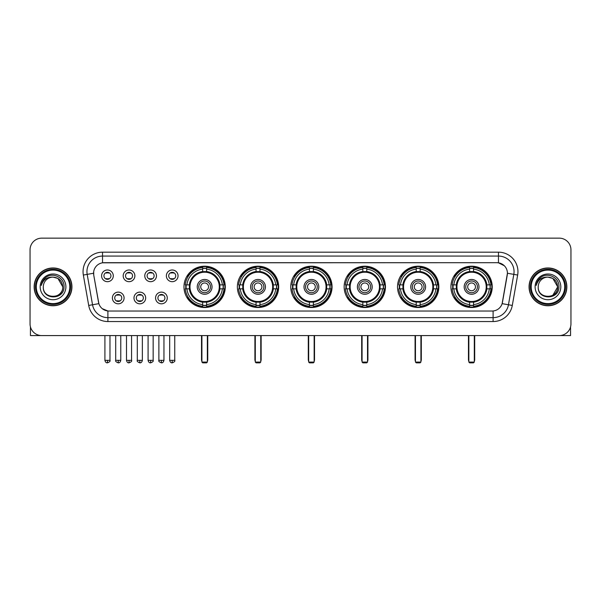 <?xml version="1.0" encoding="UTF-8"?>
<svg xmlns="http://www.w3.org/2000/svg" width="601" height="601" viewBox="0 0 601 601"><rect width="100%" height="100%" fill="white"/><g stroke="black" fill="none" stroke-linecap="round" stroke-linejoin="round"><path stroke-width="0.9" d="M397.531 286.857A20.652 20.652 0 0 0 418.191 307.517A20.652 20.652 0 0 0 438.843 286.857A20.652 20.652 0 0 0 418.191 266.205A20.652 20.652 0 0 0 397.531 286.857M237.372 286.857A20.652 20.652 0 0 0 258.024 307.517A20.652 20.652 0 0 0 278.676 286.857A20.652 20.652 0 0 0 258.024 266.205A20.652 20.652 0 0 0 237.372 286.857M290.756 286.857A20.652 20.652 0 0 0 311.408 307.517A20.652 20.652 0 0 0 332.068 286.857A20.652 20.652 0 0 0 311.408 266.205A20.652 20.652 0 0 0 290.756 286.857M344.148 286.857A20.652 20.652 0 0 0 364.799 307.517A20.652 20.652 0 0 0 385.451 286.857A20.652 20.652 0 0 0 364.799 266.205A20.652 20.652 0 0 0 344.148 286.857M450.923 286.857A20.652 20.652 0 0 0 471.575 307.517A20.652 20.652 0 0 0 492.234 286.857A20.652 20.652 0 0 0 471.575 266.205A20.652 20.652 0 0 0 450.923 286.857M183.981 286.857A20.652 20.652 0 0 0 204.633 307.517A20.652 20.652 0 0 0 225.285 286.857A20.652 20.652 0 0 0 204.633 266.205A20.652 20.652 0 0 0 183.981 286.857M145.675 297.968A5.845 5.845 0 0 1 139.83 303.813A5.845 5.845 0 0 1 133.985 297.968A5.845 5.845 0 0 1 139.83 292.124A5.845 5.845 0 0 1 145.675 297.968M136.322 297.968A3.508 3.508 0 0 0 139.83 301.477A3.508 3.508 0 0 0 143.339 297.968A3.508 3.508 0 0 0 139.83 294.46A3.508 3.508 0 0 0 136.322 297.968M167.266 297.968A5.845 5.845 0 0 1 161.414 303.813A5.845 5.845 0 0 1 155.569 297.968A5.845 5.845 0 0 1 161.414 292.124A5.845 5.845 0 0 1 167.266 297.968M157.913 297.968A3.508 3.508 0 0 0 161.414 301.477A3.508 3.508 0 0 0 164.922 297.968A3.508 3.508 0 0 0 161.414 294.46A3.508 3.508 0 0 0 157.913 297.968M124.084 297.968A5.845 5.845 0 0 1 118.239 303.813A5.845 5.845 0 0 1 112.395 297.968A5.845 5.845 0 0 1 118.239 292.124A5.845 5.845 0 0 1 124.084 297.968M114.731 297.968A3.508 3.508 0 0 0 118.239 301.477A3.508 3.508 0 0 0 121.748 297.968A3.508 3.508 0 0 0 118.239 294.46A3.508 3.508 0 0 0 114.731 297.968M134.879 275.829A5.845 5.845 0 0 1 129.035 281.681A5.845 5.845 0 0 1 123.19 275.829A5.845 5.845 0 0 1 129.035 269.984A5.845 5.845 0 0 1 134.879 275.829M125.526 275.829A3.508 3.508 0 0 0 129.035 279.337A3.508 3.508 0 0 0 132.543 275.829A3.508 3.508 0 0 0 129.035 272.328A3.508 3.508 0 0 0 125.526 275.829M156.47 275.829A5.845 5.845 0 0 1 150.626 281.681A5.845 5.845 0 0 1 144.773 275.829A5.845 5.845 0 0 1 150.626 269.984A5.845 5.845 0 0 1 156.47 275.829M147.117 275.829A3.508 3.508 0 0 0 150.626 279.337A3.508 3.508 0 0 0 154.126 275.829A3.508 3.508 0 0 0 150.626 272.328A3.508 3.508 0 0 0 147.117 275.829M178.054 275.829A5.845 5.845 0 0 1 172.209 281.681A5.845 5.845 0 0 1 166.364 275.829A5.845 5.845 0 0 1 172.209 269.984A5.845 5.845 0 0 1 178.054 275.829M168.701 275.829A3.508 3.508 0 0 0 172.209 279.337A3.508 3.508 0 0 0 175.717 275.829A3.508 3.508 0 0 0 172.209 272.328A3.508 3.508 0 0 0 168.701 275.829M113.288 275.829A5.845 5.845 0 0 1 107.444 281.681A5.845 5.845 0 0 1 101.599 275.829A5.845 5.845 0 0 1 107.444 269.984A5.845 5.845 0 0 1 113.288 275.829M103.935 275.829A3.508 3.508 0 0 0 107.444 279.337A3.508 3.508 0 0 0 110.952 275.829A3.508 3.508 0 0 0 107.444 272.328A3.508 3.508 0 0 0 103.935 275.829M88.708 305.443L83.344 275.048A19.487 19.487 0 0 1 102.531 252.18L498.469 252.18A19.487 19.487 0 0 1 517.656 275.048L512.292 305.443A19.487 19.487 0 0 1 493.105 321.543L107.895 321.543A19.487 19.487 0 0 1 88.708 305.443L92.539 304.767L87.183 274.372A15.588 15.588 0 0 1 102.531 256.071L498.469 256.071A15.588 15.588 0 0 1 513.817 274.372L508.461 304.767A15.588 15.588 0 0 1 493.105 317.644L107.895 317.644A15.588 15.588 0 0 1 92.539 304.767L98.864 303.648L93.733 275.048A10.525 10.525 0 0 1 104.093 262.697L496.907 262.697A10.525 10.525 0 0 1 507.267 275.048L502.459 302.326A10.525 10.525 0 0 1 492.099 311.025L108.901 311.025A10.525 10.525 0 0 1 98.541 302.326L93.733 275.048L93.688 271.66M185.837 288.811A18.901 18.901 0 0 1 185.837 284.912M452.778 288.811A18.901 18.901 0 0 1 452.778 284.912M346.003 288.811A18.901 18.901 0 0 1 346.003 284.912M292.612 288.811A18.901 18.901 0 0 1 292.612 284.912M239.221 288.811A18.901 18.901 0 0 1 239.221 284.912M399.387 288.811A18.901 18.901 0 0 1 399.387 284.912M34.144 286.857A18.901 18.901 0 0 0 53.046 305.759A18.901 18.901 0 0 0 71.94 286.857A18.901 18.901 0 0 0 53.046 267.963A18.901 18.901 0 0 0 34.144 286.857M529.06 286.857A18.901 18.901 0 0 0 547.954 305.759A18.901 18.901 0 0 0 566.856 286.857A18.901 18.901 0 0 0 547.954 267.963A18.901 18.901 0 0 0 529.06 286.857M102.531 252.18L102.531 262.817L496.907 262.697L498.469 262.817L504.344 265.777M492.099 311.025L108.901 311.025M107.895 321.543L107.895 310.972L102.275 308.674M517.656 275.048L507.432 273.245L502.135 303.648L512.292 305.443M570.95 249.836A11.689 11.689 0 0 0 559.261 238.146L41.739 238.146A11.689 11.689 0 0 0 30.05 249.836L30.05 323.879A11.689 11.689 0 0 0 41.739 335.576L559.261 335.576A11.689 11.689 0 0 0 570.95 323.879L570.95 249.836L570.95 323.879M30.05 249.836L30.05 323.879M559.261 238.146L41.739 238.146M41.739 335.576L559.261 335.576M30.441 326.876L30.441 335.576L75.643 335.576M69.799 286.857A16.76 16.76 0 0 0 53.046 270.104A16.76 16.76 0 0 0 36.285 286.857A16.76 16.76 0 0 0 53.046 303.618A16.76 16.76 0 0 0 69.799 286.857M70.58 286.857A17.534 17.534 0 0 0 53.046 269.323A17.534 17.534 0 0 0 35.504 286.857A17.534 17.534 0 0 0 53.046 304.399A17.534 17.534 0 0 0 70.58 286.857M71.744 286.857A18.706 18.706 0 0 0 53.046 268.159A18.706 18.706 0 0 0 34.34 286.857A18.706 18.706 0 0 0 53.046 305.563A18.706 18.706 0 0 0 71.744 286.857M62.782 286.857C62.203 280.945 58.958 277.692 53.046 277.121L57.914 278.421L62.782 286.857L57.914 278.421L53.046 277.121L57.914 278.421L62.782 286.857L57.914 278.421L53.046 277.121L57.914 278.421L62.782 286.857C63.383 299.426 42.701 299.426 43.302 286.857C42.431 300.38 64.472 300.079 64.014 286.857C64.735 277.579 52.58 271.682 45.571 277.662C43.129 279.705 41.694 282.297 41.274 285.445C43.114 279.638 47.036 276.866 53.046 277.121L57.914 278.421L62.782 286.857C63.383 299.426 42.701 299.426 43.302 286.857C42.701 299.426 63.383 299.426 62.782 286.857C63.383 299.426 42.701 299.426 43.302 286.857C42.701 299.426 63.383 299.426 62.782 286.857C63.383 299.426 42.701 299.426 43.302 286.857C42.701 299.426 63.383 299.426 62.782 286.857C63.383 299.426 42.701 299.426 43.302 286.857C42.701 299.426 63.383 299.426 62.782 286.857C63.383 299.426 42.701 299.426 43.302 286.857C42.701 299.426 63.383 299.426 62.782 286.857C63.383 299.426 42.701 299.426 43.302 286.857C42.701 299.426 63.383 299.426 62.782 286.857C63.383 299.426 42.701 299.426 43.302 286.857A9.744 9.744 0 0 1 53.046 277.121L57.914 278.421L62.782 286.857C63.173 294.422 53.451 299.448 47.517 294.888M40.184 286.857A12.861 12.861 0 0 0 53.046 299.719A12.861 12.861 0 0 0 65.9 286.857A12.861 12.861 0 0 0 53.046 274.003A12.861 12.861 0 0 0 40.184 286.857M45.571 277.662L42.694 281.08M42.521 281.411L42.776 280.937L42.521 281.411M219.786 288.811A15.273 15.273 0 0 0 206.586 271.712L206.586 271.712A15.273 15.273 0 0 0 189.48 288.811A15.273 15.273 0 0 0 219.786 288.811L219.786 288.811A15.273 15.273 0 0 1 206.586 302.01L206.586 304.602A17.85 17.85 0 0 0 222.378 288.811L224.023 288.811A19.487 19.487 0 0 1 206.586 306.247L206.586 304.602M186.227 288.811A18.511 18.511 0 0 1 186.227 284.912M206.586 268.452A18.511 18.511 0 0 0 202.687 268.452M223.039 284.912A18.511 18.511 0 0 1 223.039 288.811M222.378 284.912L224.023 284.912A19.487 19.487 0 0 0 206.586 267.475L206.586 271.524A15.461 15.461 0 0 1 219.974 284.912L222.378 284.912A17.85 17.85 0 0 0 206.586 269.12M186.896 288.811L185.251 288.811A19.487 19.487 0 0 0 202.687 306.247L202.687 302.198A15.461 15.461 0 0 1 189.3 288.811L186.896 288.811A17.85 17.85 0 0 0 202.687 304.602M222.378 288.811L219.974 288.811A15.461 15.461 0 0 1 206.586 302.198L206.586 302.01M189.48 288.811L189.48 288.811A15.273 15.273 0 0 0 202.687 302.01M206.586 305.27A18.511 18.511 0 0 1 202.687 305.27M202.687 269.12L202.687 267.475A19.487 19.487 0 0 0 185.251 284.912L189.3 284.912A15.461 15.461 0 0 1 202.687 271.524L202.687 269.12A17.85 17.85 0 0 0 186.896 284.912M219.29 286.857A14.649 14.649 0 0 1 204.633 301.514A14.649 14.649 0 0 1 189.984 286.857A14.649 14.649 0 0 1 204.633 272.208A14.649 14.649 0 0 1 219.29 286.857M212.04 286.857A7.407 7.407 0 0 0 204.633 279.457A7.407 7.407 0 0 0 197.233 286.857A7.407 7.407 0 0 0 204.633 294.265A7.407 7.407 0 0 0 212.04 286.857M210.478 286.857A5.845 5.845 0 0 0 204.633 281.013A5.845 5.845 0 0 0 198.788 286.857A5.845 5.845 0 0 0 204.633 292.71A5.845 5.845 0 0 0 210.478 286.857M208.532 286.857A3.899 3.899 0 0 1 204.633 290.756A3.899 3.899 0 0 1 200.734 286.857A3.899 3.899 0 0 1 204.633 282.966A3.899 3.899 0 0 1 208.532 286.857A3.899 3.899 0 0 1 204.633 290.756A3.899 3.899 0 0 1 200.734 286.857A3.899 3.899 0 0 1 204.633 282.966A3.899 3.899 0 0 1 208.532 286.857M188.233 276.34L187.317 276.34A20.261 20.261 0 0 1 224.902 286.857A20.261 20.261 0 0 1 187.317 297.382L188.233 297.382M201.906 335.576L201.906 362.072L207.36 362.072L207.36 335.576M201.906 362.072L202.687 362.854L206.586 362.854L207.36 362.072M273.177 288.811A15.273 15.273 0 0 0 259.97 271.712L259.97 271.712A15.273 15.273 0 0 0 242.872 288.811A15.273 15.273 0 0 0 273.177 288.811L273.177 288.811A15.273 15.273 0 0 1 259.97 302.01L259.97 304.602A17.85 17.85 0 0 0 275.761 288.811L277.407 288.811A19.487 19.487 0 0 1 259.97 306.247L259.97 304.602M239.619 288.811A18.511 18.511 0 0 1 239.619 284.912M259.97 268.452A18.511 18.511 0 0 0 256.071 268.452M276.43 284.912A18.511 18.511 0 0 1 276.43 288.811M275.761 284.912L277.407 284.912A19.487 19.487 0 0 0 259.97 267.475L259.97 271.524A15.461 15.461 0 0 1 273.357 284.912L275.761 284.912A17.85 17.85 0 0 0 259.97 269.12M240.28 288.811L238.635 288.811A19.487 19.487 0 0 0 256.071 306.247L256.071 302.198A15.461 15.461 0 0 1 242.691 288.811L240.28 288.811A17.85 17.85 0 0 0 256.071 304.602M275.761 288.811L273.357 288.811A15.461 15.461 0 0 1 259.97 302.198L259.97 302.01M242.872 288.811L242.872 288.811A15.273 15.273 0 0 0 256.071 302.01M259.97 305.27A18.511 18.511 0 0 1 256.071 305.27M256.071 269.12L256.071 267.475A19.487 19.487 0 0 0 238.635 284.912L242.691 284.912A15.461 15.461 0 0 1 256.071 271.524L256.071 269.12A17.85 17.85 0 0 0 240.28 284.912M272.674 286.857A14.649 14.649 0 0 1 258.024 301.514A14.649 14.649 0 0 1 243.367 286.857A14.649 14.649 0 0 1 258.024 272.208A14.649 14.649 0 0 1 272.674 286.857M265.424 286.857A7.407 7.407 0 0 0 258.024 279.457A7.407 7.407 0 0 0 250.617 286.857A7.407 7.407 0 0 0 258.024 294.265A7.407 7.407 0 0 0 265.424 286.857M263.869 286.857A5.845 5.845 0 0 0 258.024 281.013A5.845 5.845 0 0 0 252.18 286.857A5.845 5.845 0 0 0 258.024 292.71A5.845 5.845 0 0 0 263.869 286.857M261.923 286.857A3.899 3.899 0 0 1 258.024 290.756A3.899 3.899 0 0 1 254.125 286.857A3.899 3.899 0 0 1 258.024 282.966A3.899 3.899 0 0 1 261.923 286.857A3.899 3.899 0 0 1 258.024 290.756A3.899 3.899 0 0 1 254.125 286.857A3.899 3.899 0 0 1 258.024 282.966A3.899 3.899 0 0 1 261.923 286.857M241.625 276.34L240.708 276.34A20.261 20.261 0 0 1 278.286 286.857A20.261 20.261 0 0 1 240.708 297.382L241.625 297.382M255.297 335.576L255.297 362.072L260.751 362.072L260.751 335.576M255.297 362.072L256.071 362.854L259.97 362.854L260.751 362.072M326.561 288.811A15.273 15.273 0 0 0 313.361 271.712L313.361 271.712A15.273 15.273 0 0 0 296.263 288.811A15.273 15.273 0 0 0 326.561 288.811L326.561 288.811A15.273 15.273 0 0 1 313.361 302.01L313.361 304.602A17.85 17.85 0 0 0 329.153 288.811L330.798 288.811A19.487 19.487 0 0 1 313.361 306.247L313.361 304.602M293.003 288.811A18.511 18.511 0 0 1 293.003 284.912M313.361 268.452A18.511 18.511 0 0 0 309.462 268.452M329.821 284.912A18.511 18.511 0 0 1 329.821 288.811M329.153 284.912L330.798 284.912A19.487 19.487 0 0 0 313.361 267.475L313.361 271.524A15.461 15.461 0 0 1 326.749 284.912L329.153 284.912A17.85 17.85 0 0 0 313.361 269.12M293.671 288.811L292.026 288.811A19.487 19.487 0 0 0 309.462 306.247L309.462 302.198A15.461 15.461 0 0 1 296.075 288.811L293.671 288.811A17.85 17.85 0 0 0 309.462 304.602M329.153 288.811L326.749 288.811A15.461 15.461 0 0 1 313.361 302.198L313.361 302.01M296.263 288.811L296.263 288.811A15.273 15.273 0 0 0 309.462 302.01M313.361 305.27A18.511 18.511 0 0 1 309.462 305.27M309.462 269.12L309.462 267.475A19.487 19.487 0 0 0 292.026 284.912L296.075 284.912A15.461 15.461 0 0 1 309.462 271.524L309.462 269.12A17.85 17.85 0 0 0 293.671 284.912M326.065 286.857A14.649 14.649 0 0 1 311.408 301.514A14.649 14.649 0 0 1 296.759 286.857A14.649 14.649 0 0 1 311.408 272.208A14.649 14.649 0 0 1 326.065 286.857M318.815 286.857A7.407 7.407 0 0 0 311.408 279.457A7.407 7.407 0 0 0 304.008 286.857A7.407 7.407 0 0 0 311.408 294.265A7.407 7.407 0 0 0 318.815 286.857M317.26 286.857A5.845 5.845 0 0 0 311.408 281.013A5.845 5.845 0 0 0 305.563 286.857A5.845 5.845 0 0 0 311.408 292.71A5.845 5.845 0 0 0 317.26 286.857M315.307 286.857A3.899 3.899 0 0 1 311.408 290.756A3.899 3.899 0 0 1 307.517 286.857A3.899 3.899 0 0 1 311.408 282.966A3.899 3.899 0 0 1 315.307 286.857A3.899 3.899 0 0 1 311.408 290.756A3.899 3.899 0 0 1 307.517 286.857A3.899 3.899 0 0 1 311.408 282.966A3.899 3.899 0 0 1 315.307 286.857M295.008 276.34L294.092 276.34A20.261 20.261 0 0 1 331.677 286.857A20.261 20.261 0 0 1 294.092 297.382L295.008 297.382M308.681 335.576L308.681 362.072L314.143 362.072L314.143 335.576M308.681 362.072L309.462 362.854L313.361 362.854L314.143 362.072M379.952 288.811A15.273 15.273 0 0 0 366.745 271.712L366.745 271.712A15.273 15.273 0 0 0 349.647 288.811A15.273 15.273 0 0 0 379.952 288.811L379.952 288.811A15.273 15.273 0 0 1 366.745 302.01L366.745 304.602A17.85 17.85 0 0 0 382.544 288.811L384.189 288.811A19.487 19.487 0 0 1 366.745 306.247L366.745 304.602M346.394 288.811A18.511 18.511 0 0 1 346.394 284.912M366.745 268.452A18.511 18.511 0 0 0 362.854 268.452M383.205 284.912A18.511 18.511 0 0 1 383.205 288.811M382.544 284.912L384.189 284.912A19.487 19.487 0 0 0 366.745 267.475L366.745 271.524A15.461 15.461 0 0 1 380.132 284.912L382.544 284.912A17.85 17.85 0 0 0 366.745 269.12M347.055 288.811L345.41 288.811A19.487 19.487 0 0 0 362.854 306.247L362.854 302.198A15.461 15.461 0 0 1 349.466 288.811L347.055 288.811A17.85 17.85 0 0 0 362.854 304.602M382.544 288.811L380.132 288.811A15.461 15.461 0 0 1 366.745 302.198L366.745 302.01M349.647 288.811L349.647 288.811A15.273 15.273 0 0 0 362.854 302.01M366.745 305.27A18.511 18.511 0 0 1 362.854 305.27M362.854 269.12L362.854 267.475A19.487 19.487 0 0 0 345.41 284.912L349.466 284.912A15.461 15.461 0 0 1 362.854 271.524L362.854 269.12A17.85 17.85 0 0 0 347.055 284.912M379.456 286.857A14.649 14.649 0 0 1 364.799 301.514A14.649 14.649 0 0 1 350.15 286.857A14.649 14.649 0 0 1 364.799 272.208A14.649 14.649 0 0 1 379.456 286.857M372.207 286.857A7.407 7.407 0 0 0 364.799 279.457A7.407 7.407 0 0 0 357.392 286.857A7.407 7.407 0 0 0 364.799 294.265A7.407 7.407 0 0 0 372.207 286.857M370.644 286.857A5.845 5.845 0 0 0 364.799 281.013A5.845 5.845 0 0 0 358.955 286.857A5.845 5.845 0 0 0 364.799 292.71A5.845 5.845 0 0 0 370.644 286.857M368.698 286.857A3.899 3.899 0 0 1 364.799 290.756A3.899 3.899 0 0 1 360.9 286.857A3.899 3.899 0 0 1 364.799 282.966A3.899 3.899 0 0 1 368.698 286.857A3.899 3.899 0 0 1 364.799 290.756A3.899 3.899 0 0 1 360.9 286.857A3.899 3.899 0 0 1 364.799 282.966A3.899 3.899 0 0 1 368.698 286.857M348.4 276.34L347.483 276.34A20.261 20.261 0 0 1 385.061 286.857A20.261 20.261 0 0 1 347.483 297.382L348.4 297.382M362.072 335.576L362.072 362.072L367.527 362.072L367.527 335.576M362.072 362.072L362.854 362.854L366.745 362.854L367.527 362.072M433.344 288.811A15.273 15.273 0 0 0 420.137 271.712L420.137 271.712A15.273 15.273 0 0 0 403.038 288.811A15.273 15.273 0 0 0 433.344 288.811L433.344 288.811A15.273 15.273 0 0 1 420.137 302.01L420.137 304.602A17.85 17.85 0 0 0 435.928 288.811L437.573 288.811A19.487 19.487 0 0 1 420.137 306.247L420.137 304.602M399.778 288.811A18.511 18.511 0 0 1 399.778 284.912M420.137 268.452A18.511 18.511 0 0 0 416.238 268.452M436.596 284.912A18.511 18.511 0 0 1 436.596 288.811M435.928 284.912L437.573 284.912A19.487 19.487 0 0 0 420.137 267.475L420.137 271.524A15.461 15.461 0 0 1 433.524 284.912L435.928 284.912A17.85 17.85 0 0 0 420.137 269.12M400.446 288.811L398.801 288.811A19.487 19.487 0 0 0 416.238 306.247L416.238 302.198A15.461 15.461 0 0 1 402.85 288.811L400.446 288.811A17.85 17.85 0 0 0 416.238 304.602M435.928 288.811L433.524 288.811A15.461 15.461 0 0 1 420.137 302.198L420.137 302.01M403.038 288.811L403.038 288.811A15.273 15.273 0 0 0 416.238 302.01M420.137 305.27A18.511 18.511 0 0 1 416.238 305.27M416.238 269.12L416.238 267.475A19.487 19.487 0 0 0 398.801 284.912L402.85 284.912A15.461 15.461 0 0 1 416.238 271.524L416.238 269.12A17.85 17.85 0 0 0 400.446 284.912M432.84 286.857A14.649 14.649 0 0 1 418.191 301.514A14.649 14.649 0 0 1 403.534 286.857A14.649 14.649 0 0 1 418.191 272.208A14.649 14.649 0 0 1 432.84 286.857M425.591 286.857A7.407 7.407 0 0 0 418.191 279.457A7.407 7.407 0 0 0 410.783 286.857A7.407 7.407 0 0 0 418.191 294.265A7.407 7.407 0 0 0 425.591 286.857M424.036 286.857A5.845 5.845 0 0 0 418.191 281.013A5.845 5.845 0 0 0 412.346 286.857A5.845 5.845 0 0 0 418.191 292.71A5.845 5.845 0 0 0 424.036 286.857M422.082 286.857A3.899 3.899 0 0 1 418.191 290.756A3.899 3.899 0 0 1 414.292 286.857A3.899 3.899 0 0 1 418.191 282.966A3.899 3.899 0 0 1 422.082 286.857A3.899 3.899 0 0 1 418.191 290.756A3.899 3.899 0 0 1 414.292 286.857A3.899 3.899 0 0 1 418.191 282.966A3.899 3.899 0 0 1 422.082 286.857M401.791 276.34L400.867 276.34A20.261 20.261 0 0 1 438.452 286.857A20.261 20.261 0 0 1 400.867 297.382L401.791 297.382M415.464 335.576L415.464 362.072L420.918 362.072L420.918 335.576M415.464 362.072L416.238 362.854L420.137 362.854L420.918 362.072M486.727 288.811A15.273 15.273 0 0 0 473.528 271.712L473.528 271.712A15.273 15.273 0 0 0 456.429 288.811A15.273 15.273 0 0 0 486.727 288.811L486.727 288.811A15.273 15.273 0 0 1 473.528 302.01L473.528 304.602A17.85 17.85 0 0 0 489.319 288.811L490.964 288.811A19.487 19.487 0 0 1 473.528 306.247L473.528 304.602M453.169 288.811A18.511 18.511 0 0 1 453.169 284.912M473.528 268.452A18.511 18.511 0 0 0 469.629 268.452M489.988 284.912A18.511 18.511 0 0 1 489.988 288.811M489.319 284.912L490.964 284.912A19.487 19.487 0 0 0 473.528 267.475L473.528 271.524A15.461 15.461 0 0 1 486.915 284.912L489.319 284.912A17.85 17.85 0 0 0 473.528 269.12M453.838 288.811L452.192 288.811A19.487 19.487 0 0 0 469.629 306.247L469.629 302.198A15.461 15.461 0 0 1 456.242 288.811L453.838 288.811A17.85 17.85 0 0 0 469.629 304.602M489.319 288.811L486.915 288.811A15.461 15.461 0 0 1 473.528 302.198L473.528 302.01M456.429 288.811L456.429 288.811A15.273 15.273 0 0 0 469.629 302.01M473.528 305.27A18.511 18.511 0 0 1 469.629 305.27M469.629 269.12L469.629 267.475A19.487 19.487 0 0 0 452.192 284.912L456.242 284.912A15.461 15.461 0 0 1 469.629 271.524L469.629 269.12A17.85 17.85 0 0 0 453.838 284.912M486.232 286.857A14.649 14.649 0 0 1 471.575 301.514A14.649 14.649 0 0 1 456.925 286.857A14.649 14.649 0 0 1 471.575 272.208A14.649 14.649 0 0 1 486.232 286.857M478.982 286.857A7.407 7.407 0 0 0 471.575 279.457A7.407 7.407 0 0 0 464.175 286.857A7.407 7.407 0 0 0 471.575 294.265A7.407 7.407 0 0 0 478.982 286.857M477.419 286.857A5.845 5.845 0 0 0 471.575 281.013A5.845 5.845 0 0 0 465.73 286.857A5.845 5.845 0 0 0 471.575 292.71A5.845 5.845 0 0 0 477.419 286.857M475.474 286.857A3.899 3.899 0 0 1 471.575 290.756A3.899 3.899 0 0 1 467.683 286.857A3.899 3.899 0 0 1 471.575 282.966A3.899 3.899 0 0 1 475.474 286.857M455.175 276.34L454.258 276.34A20.261 20.261 0 0 1 491.843 286.857A20.261 20.261 0 0 1 454.258 297.382L455.175 297.382M468.848 335.576L468.848 362.072L474.302 362.072L474.302 335.576M468.848 362.072L469.629 362.854L473.528 362.854L474.302 362.072M106.272 279.142L106.272 278.586A2.99 2.99 0 0 0 108.616 278.586L108.616 279.142M108.616 272.523L108.616 273.079A2.99 2.99 0 0 0 106.272 273.079L106.272 272.523M127.863 279.142L127.863 278.586A2.99 2.99 0 0 0 130.199 278.586L130.199 279.142M130.199 272.523L130.199 273.079A2.99 2.99 0 0 0 127.863 273.079L127.863 272.523M149.454 279.142L149.454 278.586A2.99 2.99 0 0 0 151.79 278.586L151.79 279.142M151.79 272.523L151.79 273.079A2.99 2.99 0 0 0 149.454 273.079L149.454 272.523M171.045 279.142L171.045 278.586A2.99 2.99 0 0 0 173.381 278.586L173.381 279.142M173.381 272.523L173.381 273.079A2.99 2.99 0 0 0 171.045 273.079L171.045 272.523M117.067 301.274L117.067 300.718A2.99 2.99 0 0 0 119.411 300.718L119.411 301.274M119.411 294.663L119.411 295.219A2.99 2.99 0 0 0 117.067 295.219L117.067 294.663M138.658 301.274L138.658 300.718A2.99 2.99 0 0 0 140.995 300.718L140.995 301.274M140.995 294.663L140.995 295.219A2.99 2.99 0 0 0 138.658 295.219L138.658 294.663M160.249 301.274L160.249 300.718A2.99 2.99 0 0 0 162.586 300.718L162.586 301.274M162.586 294.663L162.586 295.219A2.99 2.99 0 0 0 160.249 295.219L160.249 294.663M570.559 326.876L570.559 335.576L525.357 335.576M564.715 286.857A16.76 16.76 0 0 0 547.954 270.104A16.76 16.76 0 0 0 531.201 286.857A16.76 16.76 0 0 0 547.954 303.618A16.76 16.76 0 0 0 564.715 286.857M565.496 286.857A17.534 17.534 0 0 0 547.954 269.323A17.534 17.534 0 0 0 530.42 286.857A17.534 17.534 0 0 0 547.954 304.399A17.534 17.534 0 0 0 565.496 286.857M566.66 286.857A18.706 18.706 0 0 0 547.954 268.159A18.706 18.706 0 0 0 529.256 286.857A18.706 18.706 0 0 0 547.954 305.563A18.706 18.706 0 0 0 566.66 286.857M557.127 283.559L557.698 286.857L552.83 278.421L547.954 277.121L552.83 278.421L557.698 286.857L552.83 278.421L547.954 277.121L552.83 278.421L557.698 286.857L552.83 278.421L547.954 277.121L552.83 278.421L557.698 286.857C558.299 299.426 537.617 299.426 538.218 286.857C537.347 300.38 559.388 300.079 558.93 286.857C559.651 277.579 547.496 271.682 540.487 277.662C538.045 279.705 536.61 282.297 536.19 285.445C538.03 279.638 541.952 276.866 547.954 277.121L552.83 278.421L557.698 286.857C558.299 299.426 537.617 299.426 538.218 286.857C537.617 299.426 558.299 299.426 557.698 286.857L552.83 295.301L557.698 286.857C558.299 299.426 537.617 299.426 538.218 286.857C537.617 299.426 558.299 299.426 557.698 286.857C558.299 299.426 537.617 299.426 538.218 286.857C537.617 299.426 558.299 299.426 557.698 286.857C558.299 299.426 537.617 299.426 538.218 286.857C537.617 299.426 558.299 299.426 557.698 286.857C558.299 299.426 537.617 299.426 538.218 286.857C537.617 299.426 558.299 299.426 557.698 286.857C558.299 299.426 537.617 299.426 538.218 286.857A9.744 9.744 0 0 1 547.954 277.121L552.83 278.421L557.698 286.857C558.089 294.422 548.367 299.448 542.433 294.888M547.954 277.121C553.874 277.692 557.119 280.945 557.698 286.857M535.1 286.857A12.861 12.861 0 0 0 547.954 299.719A12.861 12.861 0 0 0 560.816 286.857A12.861 12.861 0 0 0 547.954 274.003A12.861 12.861 0 0 0 535.1 286.857M540.487 277.662L537.61 281.08M537.437 281.411L537.692 280.937M498.469 252.18L498.469 262.817M83.344 275.048L87.183 274.372A15.588 15.588 0 0 1 86.942 271.66M87.183 274.372L93.568 273.245M493.105 310.972L493.105 321.543M201.515 335.576L201.515 359.736L201.906 359.736M204.633 290.756A3.899 3.899 0 0 1 200.734 286.857A3.899 3.899 0 0 1 204.633 282.966M207.36 359.736L207.751 359.736L207.751 335.576M202.687 305.443A18.684 18.684 0 0 0 206.586 305.443M223.219 288.811A18.684 18.684 0 0 0 223.219 284.912M206.586 268.279A18.684 18.684 0 0 0 202.687 268.279M254.907 335.576L254.907 359.736L255.297 359.736M258.024 290.756A3.899 3.899 0 0 1 254.125 286.857A3.899 3.899 0 0 1 258.024 282.966M260.751 359.736L261.142 359.736L261.142 335.576M256.071 305.443A18.684 18.684 0 0 0 259.97 305.443M276.603 288.811A18.684 18.684 0 0 0 276.603 284.912M259.97 268.279A18.684 18.684 0 0 0 256.071 268.279M308.29 335.576L308.29 359.736L308.681 359.736M311.408 290.756A3.899 3.899 0 0 1 307.517 286.857A3.899 3.899 0 0 1 311.408 282.966M314.143 359.736L314.526 359.736L314.526 335.576M309.462 305.443A18.684 18.684 0 0 0 313.361 305.443M329.994 288.811A18.684 18.684 0 0 0 329.994 284.912M313.361 268.279A18.684 18.684 0 0 0 309.462 268.279M361.682 335.576L361.682 359.736L362.072 359.736M364.799 290.756A3.899 3.899 0 0 1 360.9 286.857A3.899 3.899 0 0 1 364.799 282.966M367.527 359.736L367.917 359.736L367.917 335.576M362.854 305.443A18.684 18.684 0 0 0 366.745 305.443M383.385 288.811A18.684 18.684 0 0 0 383.385 284.912M366.745 268.279A18.684 18.684 0 0 0 362.854 268.279M415.073 335.576L415.073 359.736L415.464 359.736M418.191 290.756A3.899 3.899 0 0 1 414.292 286.857A3.899 3.899 0 0 1 418.191 282.966M420.918 359.736L421.309 359.736L421.309 335.576M416.238 305.443A18.684 18.684 0 0 0 420.137 305.443M436.769 288.811A18.684 18.684 0 0 0 436.769 284.912M420.137 268.279A18.684 18.684 0 0 0 416.238 268.279M468.457 335.576L468.457 359.736L468.848 359.736M471.575 290.756A3.899 3.899 0 0 1 467.683 286.857A3.899 3.899 0 0 1 471.575 282.966M474.302 359.736L474.692 359.736L474.692 335.576M469.629 305.443A18.684 18.684 0 0 0 473.528 305.443M490.161 288.811A18.684 18.684 0 0 0 490.161 284.912M473.528 268.279A18.684 18.684 0 0 0 469.629 268.279M107.444 360.322L104.912 360.322C105.355 362.125 106.197 362.966 107.444 362.854L107.444 360.322L109.975 360.322L109.975 335.576M129.035 360.322L126.503 360.322C126.939 362.125 127.788 362.966 129.035 362.854L129.035 360.322L131.566 360.322L131.566 335.576M150.626 360.322L148.086 360.322C148.53 362.125 149.379 362.966 150.626 362.854L150.626 360.322L153.157 360.322L153.157 335.576M172.209 360.322L169.677 360.322C170.121 362.125 170.962 362.966 172.209 362.854L172.209 360.322L174.748 360.322L174.748 335.576M118.239 360.322L115.708 360.322C115.189 361.126 116.038 361.975 118.239 362.854L118.239 360.322L120.771 360.322L120.771 335.576M139.83 360.322L137.298 360.322C136.78 361.126 137.621 361.975 139.83 362.854L139.83 360.322L142.362 360.322L142.362 335.576M161.414 360.322L158.882 360.322C158.371 361.126 159.212 361.975 161.414 362.854L161.414 360.322L163.953 360.322L163.953 335.576M201.515 359.736A3.118 3.118 0 0 0 201.906 361.246M207.36 361.246A3.118 3.118 0 0 0 207.751 359.736M254.907 359.736A3.118 3.118 0 0 0 255.297 361.246M260.751 361.246A3.118 3.118 0 0 0 261.142 359.736M308.29 359.736A3.118 3.118 0 0 0 308.681 361.246M314.143 361.246A3.118 3.118 0 0 0 314.526 359.736M361.682 359.736A3.118 3.118 0 0 0 362.072 361.246M367.527 361.246A3.118 3.118 0 0 0 367.917 359.736M415.073 359.736A3.118 3.118 0 0 0 415.464 361.246M420.918 361.246A3.118 3.118 0 0 0 421.309 359.736M468.457 359.736A3.118 3.118 0 0 0 468.848 361.246M474.302 361.246A3.118 3.118 0 0 0 474.692 359.736M104.912 360.322L104.912 335.576M109.975 360.322C110.494 361.126 109.645 361.975 107.444 362.854M126.503 360.322L126.503 335.576M131.566 360.322C132.077 361.126 131.236 361.975 129.035 362.854M148.086 360.322L148.086 335.576M153.157 360.322C153.668 361.126 152.827 361.975 150.626 362.854M169.677 360.322L169.677 335.576M174.748 360.322C175.259 361.126 174.418 361.975 172.209 362.854M115.708 360.322L115.708 335.576M120.771 360.322C120.328 362.125 119.486 362.966 118.239 362.854M137.298 360.322L137.298 335.576M142.362 360.322C141.919 362.125 141.077 362.966 139.83 362.854M158.882 360.322L158.882 335.576M163.953 360.322C163.51 362.125 162.661 362.966 161.414 362.854"/></g></svg>
